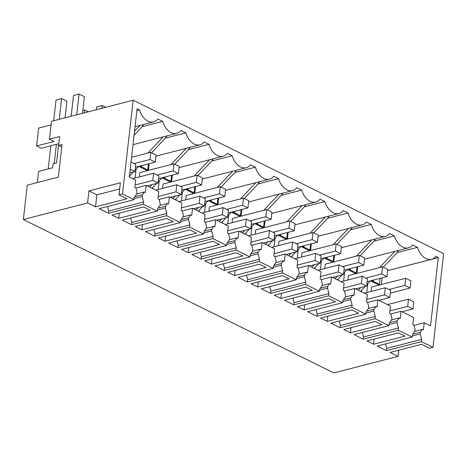 <?xml version="1.0" encoding="UTF-8"?>
<svg xmlns="http://www.w3.org/2000/svg" width="467" height="467" viewBox="0 0 467 467"><rect width="100%" height="100%" fill="white"/><g stroke="black" fill="none" stroke-linecap="round" stroke-linejoin="round"><path stroke-width="0.7" d="M51.072 124.899L38.662 128.098L36.63 145.949L54.084 141.448L49.449 139.16L51.481 121.309L133.165 100.23L122.488 193.945L118.997 194.844L120.369 182.795L88.952 190.904L87.58 202.952L23.35 219.525L27.267 185.165L58.334 177.151L62.047 144.572L58.556 145.47L59.572 136.545L49.449 139.16M23.35 219.525L333.835 372.929L398.065 356.356L390.12 352.427L421.538 344.325L429.482 348.248L432.973 347.349L443.65 253.634L133.165 100.23M398.065 356.356L398.765 350.197M36.63 145.949L41.259 148.243L58.714 143.737L56.53 162.925L53.04 163.829L52.578 167.846L38.615 171.447L37.354 182.562M133.002 144.653L176.748 133.364A15.966 10.642 75.5 0 1 162.691 121.414L157.828 119.015A15.966 10.642 75.5 0 1 153.579 121.916A15.966 10.642 75.5 0 1 139.522 109.967L137.088 108.77L129.312 177.046L135.599 180.151L134.788 187.302L135.833 187.804L137.024 192.2L136.825 193.957L134.327 197.436L134.07 199.666L122.488 193.945M176.748 133.364A15.966 10.642 75.5 0 0 181.003 130.462L185.86 132.867A15.966 10.642 75.5 0 0 199.917 144.811A15.966 10.642 75.5 0 0 204.172 141.91L209.029 144.315A15.966 10.642 75.5 0 0 223.092 156.258A15.966 10.642 75.5 0 0 227.341 153.357L232.198 155.762A15.966 10.642 75.5 0 0 246.261 167.706A15.966 10.642 75.5 0 0 250.51 164.804L255.373 167.209A15.966 10.642 75.5 0 0 269.43 179.159A15.966 10.642 75.5 0 0 273.68 176.257L278.542 178.657A15.966 10.642 75.5 0 0 292.599 190.606A15.966 10.642 75.5 0 0 296.854 187.705L301.711 190.104A15.966 10.642 75.5 0 0 315.774 202.053A15.966 10.642 75.5 0 0 320.023 199.152L324.88 201.551A15.966 10.642 75.5 0 0 338.943 213.501A15.966 10.642 75.5 0 0 343.192 210.599L348.055 212.999A15.966 10.642 75.5 0 0 362.112 224.948A15.966 10.642 75.5 0 0 366.362 222.047L371.224 224.446A15.966 10.642 75.5 0 0 385.281 236.395A15.966 10.642 75.5 0 0 389.531 233.494L394.393 235.893A15.966 10.642 75.5 0 0 408.45 247.843A15.966 10.642 75.5 0 0 412.705 244.942L417.562 247.341A15.966 10.642 75.5 0 0 431.625 259.29A15.966 10.642 75.5 0 0 435.874 256.389L438.303 257.591L430.527 325.867L424.234 322.761L413.937 325.417M432.973 347.349L421.392 341.628L421.643 339.392L420.166 333.946L420.364 332.189L422.378 329.381L423.423 329.906L424.234 322.761M421.392 341.628L386.483 350.629L386.734 348.4L385.514 343.905M412.116 337.046L398.223 330.175L398.474 327.945L396.991 322.499L397.195 320.741L399.209 317.934L400.248 318.459L401.065 311.314L413.645 317.531L412.828 324.676L413.873 325.178L415.07 329.574L414.865 331.331L412.373 334.81L412.116 337.046L377.208 346.053L386.483 350.629M398.223 330.175L363.308 339.182L363.565 336.952L362.345 332.457M388.947 325.598L375.048 318.728L375.305 316.498L373.822 311.051L374.026 309.294L376.04 306.486L377.079 307.012L377.896 299.867L390.47 306.078L389.659 313.229L390.704 313.731L391.901 318.126L391.696 319.883L389.198 323.362L388.947 325.598L354.039 334.6L363.308 339.182M375.048 318.728L340.139 327.735L340.396 325.505L339.176 321.01M365.778 314.145L351.879 307.28L352.136 305.05L350.653 299.604L350.851 297.847L352.865 295.039L353.91 295.564L354.727 288.419L367.301 294.63L366.49 301.781L367.535 302.283L368.726 306.679L368.527 308.436L366.029 311.915L365.778 314.145L330.869 323.152L340.139 327.735M351.879 307.28L316.97 316.287L317.227 314.058L316.001 309.563M342.603 302.698L328.71 295.833L328.961 293.603L327.484 288.157L327.682 286.399L329.696 283.592L330.741 284.117L331.552 276.972L344.132 283.183L343.321 290.334L344.366 290.836L345.557 295.232L345.358 296.989L342.86 300.468L342.603 302.698L307.695 311.705L316.97 316.287M328.71 295.833L293.801 304.84L294.052 302.61L292.832 298.115M319.434 291.25L305.541 284.385L305.792 282.156L304.315 276.709L304.513 274.952L306.527 272.144L307.572 272.67L308.383 265.525L320.963 271.736L320.146 278.881L321.191 279.389L322.388 283.784L322.189 285.541L319.691 289.02L319.434 291.25L284.526 300.258L293.801 304.84M305.541 284.385L270.632 293.393L270.883 291.163L269.663 286.668M296.265 279.803L282.366 272.938L282.623 270.708L281.14 265.262L281.344 263.505L283.358 260.697L284.397 261.222L285.214 254.077L297.794 260.288L296.977 267.433L298.022 267.941L299.219 272.331L299.014 274.094L296.522 277.573L296.265 279.803L261.357 288.81L270.632 293.393M282.366 272.938L247.457 281.945L247.714 279.715L246.494 275.221M273.096 268.356L259.197 261.491L259.454 259.261L257.971 253.815L258.169 252.052L260.189 249.25L261.228 249.775L262.045 242.624L274.619 248.841L273.808 255.986L274.853 256.494L276.044 260.884L275.845 262.647L273.347 266.126L273.096 268.356L238.188 277.363L247.457 281.945M259.197 261.491L224.288 270.498L224.545 268.268L223.319 263.773M249.927 256.908L236.028 250.043L236.284 247.814L234.802 242.367L235 240.604L237.014 237.802L238.059 238.328L238.87 231.177L251.45 237.394L250.639 244.539L251.684 245.047L252.875 249.436L252.676 251.199L250.178 254.678L249.927 256.908L215.018 265.916L224.288 270.498M236.028 250.043L201.119 259.051L201.37 256.821L200.15 252.326M226.752 245.461L212.859 238.596L213.11 236.36L211.633 230.92L211.831 229.157L213.845 226.349L214.89 226.874L215.701 219.729L228.281 225.946L227.464 233.091L228.509 233.599L229.706 237.989L229.507 239.746L227.009 243.231L226.752 245.461L191.844 254.468L201.119 259.051M212.859 238.596L177.95 247.603L178.201 245.368L176.981 240.879M203.583 234.014L189.69 227.149L189.941 224.913L188.458 219.472L188.662 217.71L190.676 214.902L191.721 215.427L192.532 208.282L205.112 214.499L204.295 221.644L205.34 222.152L206.537 226.542L206.332 228.299L203.84 231.784L203.583 234.014L168.675 243.021L177.95 247.603M189.69 227.149L154.781 236.156L155.032 233.92L153.812 229.431M180.414 222.566L166.515 215.701L166.772 213.466L165.289 208.019L165.493 206.262L167.507 203.454L168.546 203.98L169.363 196.835L181.937 203.052L181.126 210.197L182.171 210.699L183.368 215.094L183.163 216.851L180.665 220.331L180.414 222.566L145.506 231.574L154.781 236.156M166.515 215.701L131.606 224.703L131.863 222.473L130.643 217.978M157.245 211.119L143.346 204.248L143.602 202.018L142.12 196.572L142.318 194.815L144.332 192.007L145.377 192.532L146.194 185.387L158.768 191.604L157.957 198.749L159.002 199.251L160.193 203.647L159.994 205.404L157.496 208.883L157.245 211.119L122.336 220.126L131.606 224.703M143.346 204.248L108.437 213.256L108.694 211.026L107.468 206.531M134.07 199.666L99.162 208.673L108.437 213.256M87.58 202.952L95.525 206.881L126.942 198.773L118.997 194.844M404.988 336.147L373.571 344.255L366.951 340.98L398.369 332.878L404.988 336.147M358.644 313.252L327.227 321.354L320.607 318.085L352.025 309.977L358.644 313.252M381.819 324.699L350.402 332.808L343.782 329.533L375.199 321.43L381.819 324.699M304.058 309.907L297.438 306.638L328.856 298.53L335.475 301.805L304.058 309.907L304.642 304.782M211.376 264.118L204.756 260.849L236.174 252.74L242.793 256.009L211.376 264.118L211.96 258.987M277.579 296.825L274.269 295.191L305.687 287.082L312.306 290.357L280.889 298.46L277.579 296.825M257.72 287.012L289.137 278.91L282.517 275.635L251.1 283.743L257.72 287.012L258.304 281.881M173.286 221.667L141.869 229.776L135.249 226.501L166.666 218.398L173.286 221.667M219.624 244.562L188.207 252.67L181.587 249.401L213.005 241.293L219.624 244.562M118.694 218.328L112.074 215.053L143.492 206.951L150.111 210.22L118.694 218.328L119.278 213.197M234.545 275.565L265.968 267.457L259.343 264.188L227.925 272.296L234.545 275.565L235.135 270.434M196.455 233.115L165.038 241.223L158.418 237.954L189.835 229.846L196.455 233.115M61.761 147.058L58.556 145.47M95.525 206.881L96.897 194.827L88.952 190.904M96.897 194.827L119.669 188.954M134.064 135.302L143.375 125.442L142.184 124.858M162.691 121.414L142.178 126.709M151.594 152.732L166.544 136.895L165.353 136.306M185.86 132.867L165.353 138.156M174.763 164.18L189.713 148.343L188.522 147.753M209.029 144.315L188.522 149.603M197.932 175.627L212.882 159.79L211.697 159.2M232.198 155.762L211.691 161.051M221.101 187.074L236.057 171.237L234.866 170.648M255.373 167.209L234.86 172.498M244.276 198.522L259.226 182.685L258.035 182.095M278.542 178.657L258.029 183.945M267.445 209.969L282.395 194.132L281.204 193.542M301.711 190.104L281.204 195.399M290.614 221.416L305.564 205.579L304.379 204.99M324.88 201.551L304.373 206.846M313.783 232.864L328.739 217.027L327.548 216.437M348.055 212.999L327.542 218.293M336.958 244.317L351.908 228.474L350.717 227.89M371.224 224.446L350.711 229.741M360.127 255.764L375.077 239.921L373.886 239.338M394.393 235.893L373.886 241.188M383.296 267.212L398.246 251.369L397.055 250.785M417.562 247.341L397.055 252.635M387.651 270.662L438.303 257.591M382.129 277.824L381.364 284.537M422.378 329.381L414.871 331.319M420.364 332.189L412.863 334.127M420.166 333.946L412.238 335.995M421.643 339.392L386.734 348.4M139.522 109.967L136.878 110.65M398.474 327.945L363.565 336.952M375.305 316.498L340.396 325.505M352.136 305.05L317.227 314.058M328.961 293.603L294.052 302.61M305.792 282.156L270.883 291.163M282.623 270.708L247.714 279.715M259.454 259.261L224.545 268.268M236.284 247.814L201.37 256.821M213.11 236.36L178.201 245.368M189.941 224.913L155.032 233.92M166.772 213.466L131.863 222.473M143.602 202.018L108.694 211.026M373.571 344.255L374.155 339.124M327.227 321.354L327.811 316.229M350.402 332.808L350.986 327.676M280.889 298.46L281.473 293.334M141.869 229.776L142.453 224.645M188.207 252.67L188.791 247.539M165.038 241.223L165.622 236.092M379.904 300.053L379.817 300.818M379.116 285.115L370.459 280.836M367.792 283.638L366.776 292.529M371.102 291.414L371.598 287.053L405.665 278.262L410.966 280.877L410.149 288.022L390.307 293.142M356.735 288.606L356.648 289.371M355.947 273.668L347.29 269.389M344.623 272.191L343.607 281.081M347.933 279.966L348.429 275.606L382.496 266.815L387.791 269.43L386.98 276.575L367.138 281.694M333.566 277.159L333.479 277.918M332.778 262.221L324.116 257.942M321.448 260.738L320.438 269.634M324.758 268.519L325.254 264.159L359.327 255.367L364.622 257.982L363.811 265.122L343.969 270.241M310.392 265.711L310.31 266.47M309.609 250.767L300.946 246.494M298.279 249.29L297.269 258.187M301.589 257.072L302.085 252.711L336.158 243.92L341.453 246.535L340.641 253.674L320.8 258.794M287.223 254.264L287.135 255.023M286.434 239.32L277.777 235.041M275.11 237.843L274.094 246.739M278.42 245.624L278.916 241.264L312.983 232.473L318.284 235.088L317.467 242.227L297.631 247.347M264.053 242.817L263.966 243.576M263.265 227.873L254.608 223.594M251.941 226.396L250.925 235.292M255.251 234.171L255.747 229.817L289.814 221.025L295.109 223.64L294.298 230.78L274.456 235.899M240.884 231.369L240.797 232.128M240.096 216.425L231.434 212.146M228.766 214.948L227.756 223.839M232.076 222.724L232.572 218.369L266.645 209.578L271.94 212.193L271.129 219.332L251.287 224.452M217.715 219.922L217.628 220.681M216.927 204.978L208.264 200.699M205.597 203.501L204.587 212.392M208.907 211.277L209.403 206.922L243.476 198.131L248.771 200.746L247.959 207.885L228.118 213.005M194.541 208.475L194.453 209.234M193.752 193.531L185.095 189.252M182.428 192.054L181.412 200.944M185.738 199.829L186.234 195.469L220.307 186.683L225.602 189.298L224.785 196.438L204.949 201.557M171.371 197.021L171.284 197.786M170.583 182.083L161.926 177.804M159.259 180.606L158.243 189.497M162.569 188.382L163.065 184.021L197.132 175.23L202.433 177.851L201.616 184.99L181.774 190.11M148.202 185.574L148.115 186.339M147.414 170.636L138.757 166.357M136.09 169.159L135.074 178.05M139.4 176.935L139.896 172.574L173.963 163.783L179.258 166.404L178.447 173.543L158.605 178.663M140.001 125.419L134.531 131.209M380.144 278.338L379.455 284.415L371.609 280.539M357.693 266.704L356.928 273.411M356.975 266.89L356.28 272.967L348.44 269.091M334.524 255.256L333.759 261.964M333.806 255.437L333.111 261.52L325.266 257.644M311.355 243.809L310.59 250.516M310.631 243.99L309.942 250.073L302.096 246.197M288.186 232.356L287.421 239.069M287.462 232.543L286.773 238.619L278.927 234.749M265.011 220.909L264.246 227.622M264.293 221.095L263.598 227.172L255.758 223.302M241.842 209.461L241.077 216.174M241.124 209.648L240.429 215.725L232.589 211.849M218.673 198.014L217.908 204.727M217.955 198.201L217.26 204.277L209.414 200.401M195.504 186.567L194.739 193.28M194.78 186.753L194.091 192.83L186.245 188.954M172.335 175.119L171.57 181.826M171.611 175.306L170.922 181.383L163.076 177.507M149.16 163.672L148.395 170.379M148.442 163.859L147.747 169.935L139.907 166.059M315.132 267.433L314.98 268.782M222.45 221.644L222.298 222.987M199.281 210.197L199.123 211.539M176.106 198.749L175.954 200.092M129.768 175.855L129.616 177.197M152.937 187.302L152.785 188.645M245.619 233.091L245.467 234.434M291.963 255.986L291.805 257.335M338.301 278.881L338.149 280.229M268.788 244.539L268.636 245.881M361.47 290.334L361.318 291.677M163.17 136.866L147.852 153.094M138.722 166.363L135.091 170.21M133.445 171.955L129.4 176.24M186.339 148.319L171.021 164.542M152.125 184.564L149.709 187.121M161.891 177.81L158.266 181.657M156.614 183.408L152.026 188.271M209.508 159.767L194.19 175.995M175.294 196.012L172.878 198.574M185.066 189.258L181.435 193.105M179.783 194.856L175.195 199.718M232.677 171.214L217.359 187.442M198.463 207.459L196.047 210.022M208.235 200.711L204.604 204.552M202.952 206.303L198.364 211.166M255.852 182.661L240.534 198.889M221.632 218.906L219.216 221.469M231.404 212.158L227.773 215.999M226.127 217.75L221.533 222.613M279.021 194.109L263.703 210.337M244.801 230.354L242.391 232.916M254.573 223.605L250.948 227.447M249.296 229.198L244.708 234.06M302.19 205.556L286.872 221.784M267.976 241.807L265.56 244.364M277.748 235.053L274.117 238.894M272.465 240.645L267.877 245.508M325.359 217.003L310.041 233.231M291.145 253.254L288.729 255.811M300.917 246.5L297.286 250.347M295.634 252.092L291.046 256.955M348.534 228.451L333.21 244.679M314.314 264.701L311.898 267.258M324.086 257.947L320.455 261.794M318.809 263.54L314.215 268.402M371.703 239.898L356.385 256.126M337.483 276.149L335.067 278.706M347.255 269.395L343.624 273.242M341.978 274.987L337.384 279.85M394.872 251.345L379.554 267.573M360.658 287.596L358.242 290.153M370.424 280.842L366.799 284.689M365.147 286.434L360.559 291.297M401.065 311.314L390.768 313.97M399.209 317.934L391.696 319.872M397.195 320.741L389.694 322.679M396.991 322.499L389.064 324.547M377.896 299.867L367.599 302.523M376.04 306.486L368.527 308.424M374.026 309.294L366.525 311.226M373.822 311.051L365.894 313.1M354.727 288.419L344.43 291.075M352.865 295.039L345.358 296.977M350.851 297.847L343.35 299.779M350.653 299.604L342.725 301.653M331.552 276.972L321.255 279.628M329.696 283.592L322.189 285.53M327.682 286.399L320.181 288.332M327.484 288.157L319.556 290.205M308.383 265.525L298.086 268.181M306.527 272.144L299.02 274.082M304.513 274.952L297.012 276.884M304.315 276.709L296.382 278.752M285.214 254.077L274.917 256.733M283.358 260.697L275.845 262.635M281.344 263.505L273.843 265.437M281.14 265.262L273.213 267.305M262.045 242.624L251.748 245.286M260.189 249.25L252.676 251.188M258.169 252.052L250.674 253.99M257.971 253.815L250.043 255.858M238.87 231.177L228.579 233.833M237.014 237.802L229.507 239.734M235 240.604L227.499 242.542M234.802 242.367L226.874 244.41M215.701 219.729L205.404 222.385M213.845 226.349L206.338 228.287M211.831 229.157L204.33 231.095M211.633 230.92L203.705 232.963M192.532 208.282L182.235 210.938M190.676 214.902L183.163 216.84M188.662 217.71L181.161 219.648M188.458 219.472L180.531 221.516M169.363 196.835L159.066 199.491M167.507 203.454L159.994 205.392M165.493 206.262L157.992 208.2M165.289 208.019L157.361 210.068M146.194 185.387L135.897 188.043M144.332 192.007L136.825 193.945M142.318 194.815L134.817 196.753M142.12 196.572L134.192 198.621M373.512 280.048L373.355 281.403M350.343 268.601L350.186 269.955M327.169 257.154L327.017 258.508M303.999 245.706L303.848 247.061M280.83 234.253L280.679 235.613M257.661 222.806L257.504 224.166M234.492 211.358L234.335 212.713M211.317 199.911L211.166 201.265M188.148 188.464L187.997 189.818M164.979 177.016L164.822 178.371M141.81 165.569L141.653 166.923M388.918 289.517L404.854 285.401L410.149 288.022M404.854 285.401L405.665 278.262M402.005 311.781L412.986 308.944L407.685 306.329L408.502 299.189L413.797 301.805L412.986 308.944M389.922 310.911L407.685 306.329M387.493 304.607L408.502 299.189M365.749 278.069L381.685 273.954L386.98 276.575M381.685 273.954L382.496 266.815M378.836 300.334L389.811 297.497L384.516 294.881L385.328 287.742L390.628 290.357L389.811 297.497M366.753 299.464L384.516 294.881M364.324 293.159L385.328 287.742M342.58 266.622L358.516 262.507L363.811 265.122M358.516 262.507L359.327 255.367M355.667 288.88L366.642 286.049L361.347 283.434L362.159 276.295L367.453 278.91L366.642 286.049M343.584 288.016L361.347 283.434M341.155 281.712L362.159 276.295M319.41 255.169L335.341 251.059L340.641 253.674M335.341 251.059L336.158 243.92M332.498 277.433L343.473 274.602L338.178 271.987L338.989 264.847L344.284 267.463L343.473 274.602M320.409 276.569L338.178 271.987M317.986 270.265L338.989 264.847M296.236 243.721L312.172 239.612L317.467 242.227M312.172 239.612L312.983 232.473M309.323 265.986L320.304 263.154L315.003 260.539L315.82 253.4L321.115 256.015L320.304 263.154M297.24 265.122L315.003 260.539M294.817 258.817L315.82 253.4M273.067 232.274L289.003 228.165L294.298 230.78M289.003 228.165L289.814 221.025M286.154 254.538L297.129 251.707L291.834 249.092L292.651 241.953L297.946 244.568L297.129 251.707M274.071 253.674L291.834 249.092M271.642 247.37L292.651 241.953M249.898 220.827L265.834 216.717L271.129 219.332M265.834 216.717L266.645 209.578M262.985 243.091L273.96 240.26L268.665 237.645L269.477 230.5L274.777 233.121L273.96 240.26M250.902 242.227L268.665 237.645M248.473 235.923L269.477 230.5M226.728 209.379L242.659 205.27L247.959 207.885M242.659 205.27L243.476 198.131M239.816 231.644L250.791 228.812L245.496 226.197L246.307 219.052L251.602 221.673L250.791 228.812M227.733 230.78L245.496 226.197M225.304 224.475L246.307 219.052M203.559 197.932L219.49 193.823L224.785 196.438M219.49 193.823L220.307 186.683M216.641 220.196L227.622 217.365L222.327 214.744L223.138 207.605L228.433 210.226L227.622 217.365M204.558 219.332L222.327 214.744M202.135 213.028L223.138 207.605M180.385 186.485L196.321 182.375L201.616 184.99M196.321 182.375L197.132 175.23M193.472 208.749L204.453 205.918L199.152 203.297L199.969 196.158L205.264 198.773L204.453 205.918M181.389 207.885L199.152 203.297M178.96 201.581L199.969 196.158M157.216 175.037L173.152 170.922L178.447 173.543M173.152 170.922L173.963 163.783M170.303 197.302L181.278 194.47L175.983 191.849L176.795 184.71L182.095 187.325L181.278 194.47M158.22 196.432L175.983 191.849M155.791 190.133L176.795 184.71M135.436 167.215L155.278 162.096L149.983 159.475L150.794 152.335L156.089 154.951L155.278 162.096M134.047 163.59L149.983 159.475M131.56 157.297L150.794 152.335M96.354 109.727L96.669 106.961L102.255 105.519L101.94 108.286M102.255 105.519L105.828 107.287M147.134 185.854L158.109 183.017L152.814 180.402L153.625 173.263L158.92 175.878L158.109 183.017M135.051 184.985L152.814 180.402M132.622 178.68L153.625 173.263M84.486 112.792L84.801 110.025L88.374 111.788M82.805 110.539L84.801 110.025M71.136 116.236L73.5 95.513L79.086 94.071L76.722 114.794M79.086 94.071L84.381 96.687L82.49 113.306M129.785 172.901L134.94 171.57L130.2 169.229M48.189 168.978L50.833 145.774M53.682 120.737L56.046 100.014L61.632 98.578L66.927 101.193L65.036 117.812M54.23 163.52L56.419 144.332M59.268 119.301L61.632 98.578M131.017 162.09L135.751 164.431L134.94 171.57M155.955 156.159L199.917 144.811M179.124 167.606L223.092 156.258M202.293 179.054L246.261 167.706M225.462 190.501L269.43 179.159M248.637 201.948L292.599 190.606M271.806 213.396L315.774 202.053M294.975 224.843L338.943 213.501M318.144 236.29L362.112 224.948M341.313 247.738L385.281 236.395M364.488 259.185L408.45 247.843M387.657 270.638L431.625 259.29M135.045 126.697L153.579 121.916"/></g></svg>
